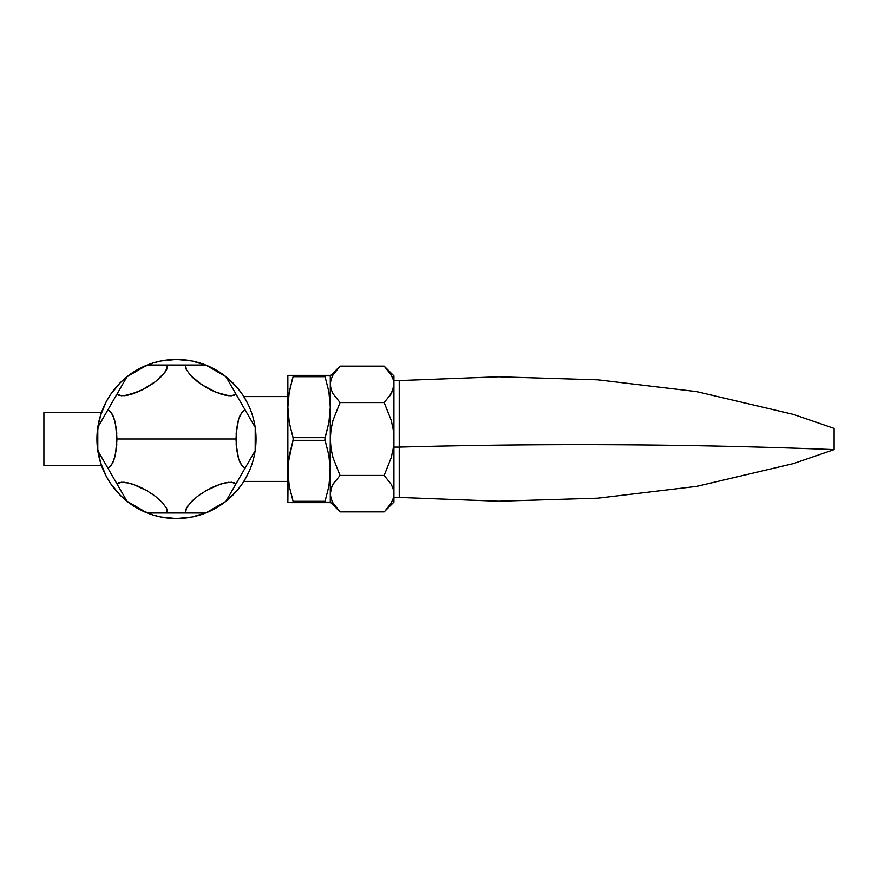 <?xml version="1.0" encoding="UTF-8"?>
<svg xmlns="http://www.w3.org/2000/svg" width="878" height="878" viewBox="0 0 878 878"><rect width="100%" height="100%" fill="white"/><g stroke="black" fill="none" stroke-linecap="round" stroke-linejoin="round"><path stroke-width="1.32" d="M101.486 412.484L43.9 412.484L101.486 412.484L98.084 425.545M43.9 465.516L101.486 465.516L43.9 465.516L43.9 412.484L43.9 465.516M97.886 426.741L96.931 439A79.547 79.547 0 0 0 97.754 450.414A79.547 79.547 0 0 1 97.754 427.586A29.237 9.998 90 0 1 97.798 427.334A29.237 9.998 90 0 0 97.754 427.608L97.754 450.392A29.237 9.998 90 0 0 97.798 450.666A79.547 79.547 0 0 0 146.999 512.884A79.547 79.547 0 0 1 97.798 450.666L97.798 450.666A29.237 9.998 90 0 1 97.754 450.392A29.237 9.998 -90 0 0 97.798 450.666L116.961 483.866L121.263 482.263L128.342 482.955L137.231 485.841L146.725 490.55L155.549 496.421L162.496 502.666L166.633 508.45L167.391 512.982L185.576 512.982L186.334 508.45L190.471 502.666L197.429 496.421L206.242 490.55L215.736 485.841L224.625 482.955L231.704 482.263L236.006 483.866L245.094 468.117L241.56 465.186L238.618 458.722L236.676 449.569L236.006 439L116.961 439L116.291 449.569L114.349 458.722L111.407 465.186L107.873 468.117L111.407 465.186L114.349 458.722L116.291 449.569L116.961 439L116.291 428.431L114.349 419.278L111.407 412.814L107.873 409.883L116.961 394.134L121.263 395.737L128.342 395.045L137.231 392.159L146.725 387.45L155.549 381.579L162.496 375.334L166.633 369.55L167.391 365.018L185.576 365.018L186.334 369.55L190.471 375.334L197.429 381.579L206.242 387.45L215.736 392.159L224.625 395.045L231.704 395.737L236.006 394.134L245.094 409.883L225.931 376.684A29.237 9.998 -150 0 0 225.723 376.519A29.237 9.998 -150 0 1 225.931 376.684L225.931 376.684A29.237 9.998 30 0 0 225.723 376.519L205.979 365.116A29.237 9.998 -150 0 0 205.726 365.018L205.726 365.018A29.237 9.998 -150 0 1 205.979 365.116A29.237 9.998 30 0 0 205.726 365.018L147.241 365.018A29.237 9.998 150 0 0 146.988 365.116A29.237 9.998 150 0 1 147.241 365.018L147.241 365.018A29.237 9.998 -30 0 0 146.988 365.116L127.244 376.519A29.237 9.998 150 0 0 127.036 376.684L127.036 376.684A29.237 9.998 150 0 1 127.244 376.519A29.237 9.998 -30 0 0 127.036 376.684L97.798 427.334A29.237 9.998 -90 0 0 97.754 427.608A79.547 79.547 0 0 0 96.931 439L97.754 439L96.931 439L97.315 446.792L100.355 462.091L106.326 476.502L110.343 483.196L120.231 495.247L126.015 500.493L138.987 509.152L153.387 515.123L160.959 517.021L176.489 518.547L192.008 517.021L206.923 512.5L220.674 505.146L226.952 500.493L237.982 489.463L242.624 483.196M96.931 439.121L97.886 451.259M98.084 452.455L101.486 465.516M255.586 430.516L255.586 447.429L256.036 439L255.213 439L256.036 439A79.547 79.547 0 0 1 255.213 450.414A79.547 79.547 0 0 0 256.036 439L255.553 430.242M248.968 406.229L247.805 403.759L248.968 406.229M245.73 399.841L243.777 396.571L287.852 396.571L243.777 396.571L247.794 403.737M339.182 510.996L340.049 511.874L384.158 511.874L340.049 511.874L333.025 503.072L331.006 498.441L330.282 493.655L330.984 488.936L332.992 484.294L340.049 475.437L384.158 475.437L340.049 475.437L333.014 457.756L330.995 448.493L330.282 439L330.995 429.485L333.014 420.244L340.049 402.563L384.158 402.563L391.193 420.244L393.212 429.485L393.926 439L393.212 448.493L391.193 457.756L384.158 475.437L391.171 484.239L393.201 488.87L393.926 502.106L393.926 384.344L393.223 389.064L389.349 396.571L391.193 393.728L384.158 402.563L340.049 402.563L333.025 393.761L331.006 389.13L330.282 384.344L330.995 389.097L330.282 384.344L330.984 379.636L332.992 374.994L340.049 366.126L384.158 366.126L340.049 366.126L339.16 367.026M329.612 396.571L329.437 395.254M243.777 481.418L242.657 483.152L243.777 481.429L287.852 481.429L243.777 481.429L244.896 479.607M288.533 481.429L289.268 486.247L288.533 481.429M329.612 481.429L328.866 486.236L329.612 481.429M334.858 481.429L333.014 484.272L334.858 481.429M248.968 471.771L244.293 480.595M116.961 483.866L127.036 501.316L147.241 512.982A79.547 79.547 0 0 0 205.726 512.982A79.547 79.547 0 0 1 147.241 512.982L147.241 512.982A29.237 9.998 30 0 1 146.988 512.884A29.237 9.998 30 0 0 147.241 512.982L167.391 512.982L167.446 510.919L166.633 508.45L162.496 502.666L155.549 496.421L146.725 490.55L137.231 485.841L128.342 482.955L121.263 482.263L116.961 483.866L107.873 468.117L127.036 501.316A29.237 9.998 30 0 0 127.244 501.481A29.237 9.998 30 0 1 127.036 501.316L127.036 501.316A29.237 9.998 -150 0 0 127.244 501.481L146.988 512.884A29.237 9.998 -150 0 0 147.241 512.982L167.391 512.982M236.006 483.866L225.931 501.316L205.979 512.884L225.723 501.481A29.237 9.998 150 0 0 225.931 501.316A29.237 9.998 -30 0 1 225.723 501.481A29.237 9.998 -30 0 0 225.931 501.316L245.094 468.117L236.006 483.866L231.704 482.263L224.625 482.955L215.736 485.841L206.242 490.55L197.429 496.421L190.471 502.666L186.334 508.45L185.521 510.919L185.576 512.982L205.726 512.982A29.237 9.998 150 0 0 205.979 512.884A29.237 9.998 -30 0 1 205.726 512.982A29.237 9.998 -30 0 0 205.979 512.884A79.547 79.547 0 0 0 255.169 450.666A79.547 79.547 0 0 1 205.968 512.884M176.489 512.982L171.879 512.982L176.489 512.982M185.576 512.982L205.979 512.884M109.684 467.14L112.977 462.355L115.468 454.409L116.961 439L236.006 439L236.676 428.431L238.618 419.278L239.99 415.645L243.283 410.86L239.99 415.645L238.618 419.278L236.676 428.431L236.171 444.378L238.618 458.722L241.56 465.186L245.094 468.117L255.169 450.666A29.237 9.998 -90 0 0 255.213 450.392A29.237 9.998 -90 0 1 255.169 450.666L255.169 450.666A29.237 9.998 90 0 0 255.213 450.392L255.213 427.608A29.237 9.998 -90 0 0 255.169 427.334L245.094 409.883L241.56 412.814L238.618 419.278L236.171 433.622L236.676 449.569L238.618 458.722L239.99 462.355L243.283 467.14M185.521 367.081L186.334 369.55L190.471 375.334L201.666 384.619L215.736 392.159L228.456 395.682L234.25 395.221L228.456 395.682L220.334 393.86L210.983 389.997L201.666 384.619L190.471 375.334L186.334 369.55L185.576 365.018L147.241 365.018A79.547 79.547 0 0 1 205.726 365.018L185.576 365.018M236.006 394.134L225.931 376.684L205.979 365.116A79.547 79.547 0 0 1 255.169 427.334L255.169 427.334A29.237 9.998 -90 0 1 255.213 427.608A29.237 9.998 90 0 0 255.169 427.334L236.006 394.134L234.25 395.221M118.717 395.221L124.511 395.682L128.342 395.045L141.984 389.997L155.549 381.579L164.954 372.327L167.446 367.081L166.633 369.55L162.496 375.334L155.549 381.579L146.725 387.45L137.231 392.159L124.511 395.682L118.717 395.221L116.961 394.134L97.798 427.334A79.547 79.547 0 0 1 146.999 365.116A79.547 79.547 0 0 0 97.798 427.334L97.798 450.666L107.873 468.117M116.961 439L115.468 423.591L112.977 415.645L109.684 410.86L112.977 415.645L115.468 423.591L116.961 439M167.446 510.919L166.633 508.45L162.496 502.666L155.549 496.421L146.725 490.55L132.633 484.14L124.511 482.318L118.717 482.779M234.25 482.779L228.456 482.318L220.334 484.14L206.242 490.55L197.429 496.421L190.471 502.666L186.334 508.45L185.521 510.919M205.979 365.116L205.726 365.018A79.547 79.547 0 0 0 147.241 365.018L127.036 376.684L116.961 394.134M245.094 468.117L255.169 450.666L255.213 427.608A79.547 79.547 0 0 1 256.036 439A79.547 79.547 0 0 0 255.213 427.586L255.169 427.334A79.547 79.547 0 0 0 205.968 365.116M107.873 409.883L109.684 410.86M167.391 365.018L167.446 367.081M243.283 410.86L245.094 409.883M241.56 465.186L239.99 462.355M238.618 458.722L237.51 454.409M236.676 449.569L236.171 444.378M236.171 433.622L236.676 428.431M237.51 423.591L238.618 419.278M231.704 395.737L228.456 395.682M224.625 395.045L220.334 393.86M215.736 392.159L210.983 389.997M201.666 384.619L197.429 381.579M193.654 378.451L190.471 375.334M166.633 369.55L164.954 372.327M162.496 375.334L159.313 378.451M155.549 381.579L151.301 384.619M141.984 389.997L137.231 392.159M132.633 393.86L128.342 395.045M111.407 412.814L112.977 415.645M114.349 419.278L115.468 423.591M116.291 428.431L116.796 433.622M116.796 444.378L116.291 449.569M115.468 454.409L114.349 458.722M121.263 482.263L124.511 482.318M128.342 482.955L132.633 484.14M137.231 485.841L141.984 488.003M151.301 493.381L155.549 496.421M186.334 508.45L188.013 505.673M190.471 502.666L193.654 499.549M197.429 496.421L201.666 493.381M210.983 488.003L215.736 485.841M220.334 484.14L224.625 482.955M247.914 404.001L248.957 406.196M248.99 406.284L249.561 407.579M245.796 399.973L246.29 400.84M245.752 399.874L244.303 397.416M248.463 405.12L247.355 402.87M252.414 415.261L253.051 417.401M250.867 410.805L250.153 408.983M254.752 424.754L254.313 422.548M247.826 474.186L248.287 473.242M246.729 476.337L247.179 475.47M245.752 478.126L246.114 477.467M242.624 394.804L237.982 388.537L226.952 377.507L220.674 372.854L206.923 365.5L192.008 360.979L176.489 359.453L160.959 360.979L153.387 362.877L138.987 368.848L126.015 377.507L120.231 382.753L110.343 394.804L106.326 401.498L100.355 415.909L98.457 423.481L96.931 439M244.38 480.453L245.631 478.334L244.38 480.453M245.928 477.808L246.63 476.513L245.928 477.808M246.773 476.249L247.574 474.702M247.991 473.857L248.737 472.276M248.737 405.724L247.98 404.132M247.574 403.309L246.762 401.718M246.63 401.487L244.38 397.547M244.216 397.273L242.657 394.848M199.58 515.123L206.923 512.5M220.674 372.854L213.98 368.848M153.387 362.877L146.044 365.5M110.343 394.804L106.326 401.498M100.355 462.091L102.989 469.445M132.293 505.146L138.987 509.152M399.227 497.431L498.583 501.217L597.951 498.166L696.671 486.379L793.394 463.595L834.1 449.602L834.1 428.398L793.394 414.405L696.671 391.621L597.951 379.834L498.583 376.783L399.227 380.569L399.227 447.1C545.348 443.149 690.306 443.983 834.1 449.602C690.306 443.983 545.348 443.149 399.227 447.1L393.926 447.1L399.227 447.1L399.227 497.42L393.926 497.431M399.227 430.868L399.227 495.719M399.227 390.117L399.227 382.292M834.1 449.404L834.1 448.801M834.1 447.824L834.1 430.176M834.1 429.199L834.1 428.596M392.312 391.522L393.926 384.344L393.926 375.894L384.158 366.126L391.171 374.928L393.201 379.559L393.926 384.344L393.201 379.559L393.926 384.344L393.926 375.894M392.214 391.731L393.212 389.097M391.204 503.006L393.223 498.364L393.926 493.655L393.223 488.936L393.926 493.655L393.926 384.344L393.223 389.064L391.204 393.706L384.158 402.563L391.193 420.244L393.212 429.485L393.926 439L393.212 448.493L391.193 457.756L384.158 475.437L391.171 484.239L393.201 488.87L393.926 493.655L393.223 498.364L391.204 503.006L385.036 510.974M331.895 486.478L330.282 493.655L330.984 498.364M331.983 486.269L331.006 488.87M332.992 374.994L330.984 379.636L330.282 384.344L330.984 389.064L333.025 393.761L340.049 402.563L333.014 420.244L330.995 429.485L330.282 439L330.282 407.183L328.877 422.581L325.036 437.672L293.098 437.672L289.268 422.592L288.214 414.932L287.852 407.183L288.807 394.584M332.049 501.173L333.08 503.16M291.683 502.644L330.282 502.095L340.049 511.874L333.025 503.072L331.006 498.441M330.282 493.655L330.984 488.936L332.992 484.294L340.049 475.437L333.014 457.756L330.995 448.493L330.282 439L329.919 478.565L328.866 486.28L325.036 501.316L293.098 501.316L289.268 486.28L287.852 470.817L289.257 455.462L293.098 440.328L325.036 440.328L328.888 455.462L330.282 470.817L328.866 486.28L325.101 501.097M338.798 367.399L330.282 375.894L287.852 375.356L287.852 502.644L288.214 463.123L293.296 438.78L289.268 422.592L287.852 407.183L289.257 391.786L293.098 376.684L325.036 376.684L328.866 391.764L330.282 407.183L328.877 422.581L324.838 439.219L328.888 455.462L330.282 470.817L330.282 375.356M385.025 367.004L391.171 374.928L393.201 379.559M392.159 376.827L391.116 374.84M393.926 384.344L393.223 379.636M385.398 510.601L388.087 507.539M326.451 375.356L329.919 375.356L324.838 375.828L328.866 391.764L330.282 407.183L330.282 375.905M290.728 384.981L290.289 386.77M290.925 493.798L290.53 492.218M327.209 493.831L327.593 492.273M330.282 502.095L330.282 470.817L330.282 502.644L327.22 502.644L329.919 502.644M288.214 502.644L293.296 502.172L289.268 486.28L287.852 470.817L287.852 375.356L289.257 375.356L288.214 375.356M290.925 375.356L293.098 375.356L293.098 376.684L293.296 375.608M288.774 394.782L292.418 378.857M293.022 375.356L325.036 375.356L325.079 376.849M325.079 502.644L327.209 502.644M293.098 376.684L325.036 376.684M325.036 437.672L293.098 437.672L293.098 440.328L325.036 440.328L325.036 437.672M325.036 502.644L293.098 502.644L293.098 501.316L325.036 501.316M399.227 380.569L393.926 380.569M393.926 502.106L384.158 511.874"/></g></svg>
